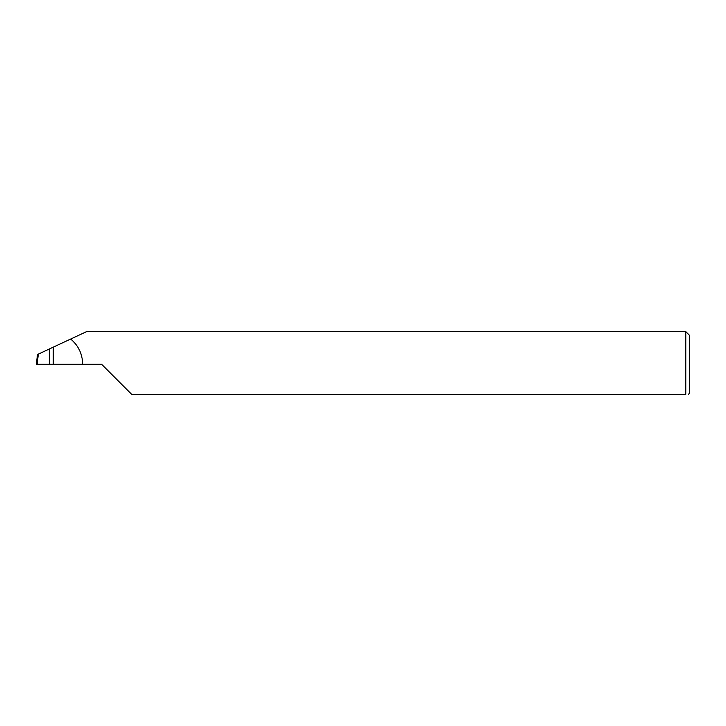 <?xml version="1.0" encoding="UTF-8"?>
<svg xmlns="http://www.w3.org/2000/svg" width="726" height="726" viewBox="0 0 726 726"><rect width="100%" height="100%" fill="white"/><g stroke="black" fill="none" stroke-linecap="round" stroke-linejoin="round"><path stroke-width="1.09" d="M49.295 364.307L49.295 349.006L38.351 354.106L37.099 364.307L101.64 364.307L131.696 394.363L685.78 394.363C689.219 394.363 689.219 394.363 685.78 394.363L685.78 331.637L689.7 335.557L689.7 393.056L688.393 394.363M49.295 349.006L53.288 347.146L53.288 364.307M82.691 364.307C82.465 354.097 78.472 345.667 70.712 339.024L86.548 331.637L685.78 331.637M70.712 339.024L53.288 347.146M37.099 364.307L36.3 364.307L37.507 354.506L38.351 354.106"/></g></svg>
